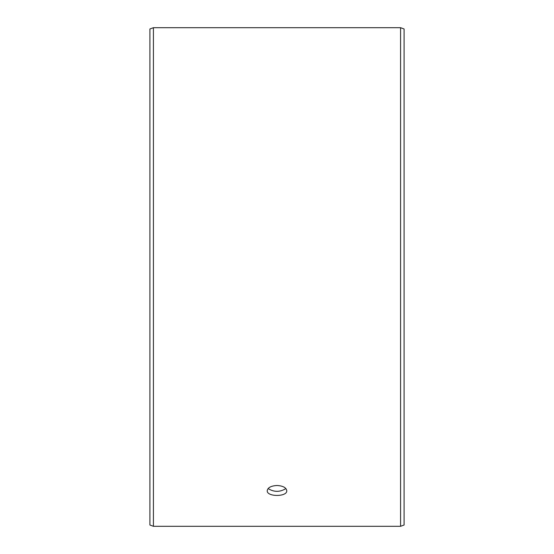 <?xml version="1.0" encoding="UTF-8"?>
<svg xmlns="http://www.w3.org/2000/svg" width="554" height="554" viewBox="0 0 554 554"><rect width="100%" height="100%" fill="white"/><g stroke="black" fill="none" stroke-linecap="round" stroke-linejoin="round"><path stroke-width="0.83" d="M149.905 525.019L149.905 28.981L153.423 27.7L153.423 526.3L149.905 525.019M400.577 27.7L400.577 526.3L404.095 525.019L404.095 28.981L400.577 27.7L153.423 27.7M268.108 488.566C274.043 492.25 279.964 492.257 285.892 488.566M277 485.491C282.942 485.844 286.196 487.582 286.778 490.692C287.381 497.014 266.619 497.007 267.222 490.692C267.797 487.582 271.051 485.851 277 485.491M400.577 526.3L153.423 526.3"/></g></svg>

